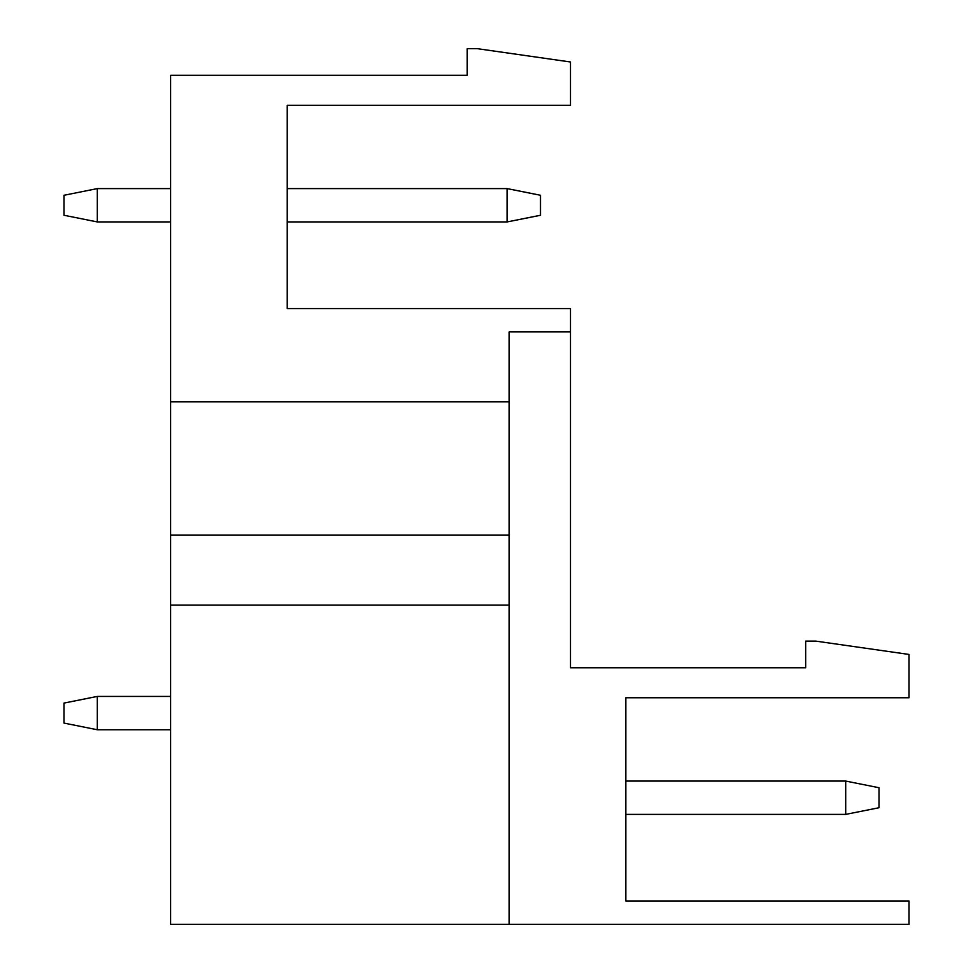 <?xml version="1.0" encoding="UTF-8"?>
<svg xmlns="http://www.w3.org/2000/svg" width="973" height="973" viewBox="0 0 973 973"><rect width="100%" height="100%" fill="white"/><g stroke="black" fill="none" stroke-linecap="round" stroke-linejoin="round"><path stroke-width="1.46" d="M170.603 535.15L170.603 75.31L467.174 75.31L467.174 48.65L477.171 48.65L570.47 61.98L570.47 105.303L287.23 105.303L287.23 308.563L570.47 308.563L570.47 667.77L805.729 667.77L805.729 641.11L815.715 641.11L909.025 654.44L909.025 697.763L625.785 697.763L625.785 901.022L909.025 901.022L909.025 924.35L509.159 924.35L509.159 605.121L170.603 605.121L170.603 535.15L509.159 535.15L509.159 605.121M170.603 401.861L509.159 401.861L509.159 535.15M509.159 924.35L170.603 924.35L170.603 605.121M570.47 331.89L509.159 331.89L509.159 401.861M845.707 781.064L845.707 814.389L625.785 814.389L845.707 814.389L625.785 814.389L845.707 814.389L625.785 814.389L845.707 814.389L625.785 814.389L845.707 814.389L625.785 814.389L845.707 814.389L625.785 814.389L845.707 814.389L625.785 814.389L845.707 814.389L625.785 814.389L845.707 814.389L625.785 814.389L845.707 814.389L625.785 814.389L845.707 814.389L625.785 814.389L845.707 814.389L625.785 814.389L845.707 814.389L879.033 807.724L879.033 787.729L845.707 781.064L625.785 781.064M97.3 729.75L63.975 723.085L63.975 703.09L97.3 696.425L170.603 696.425L97.3 696.425L170.603 696.425L97.3 696.425L170.603 696.425L97.3 696.425L170.603 696.425L97.3 696.425L170.603 696.425L97.3 696.425L170.603 696.425L97.3 696.425L170.603 696.425L97.3 696.425L170.603 696.425L97.3 696.425L170.603 696.425L97.3 696.425L170.603 696.425L97.3 696.425L170.603 696.425L97.3 696.425L170.603 696.425L97.3 696.425L97.3 729.75L170.603 729.75M540.477 215.264L540.477 195.269L507.164 188.604L507.164 221.929L540.477 215.264M170.603 221.929L97.3 221.929L63.975 215.264L63.975 195.269L97.3 188.604L170.603 188.604M287.23 221.929L507.164 221.929M287.23 188.604L507.164 188.604M97.3 221.929L97.3 188.604"/></g></svg>
